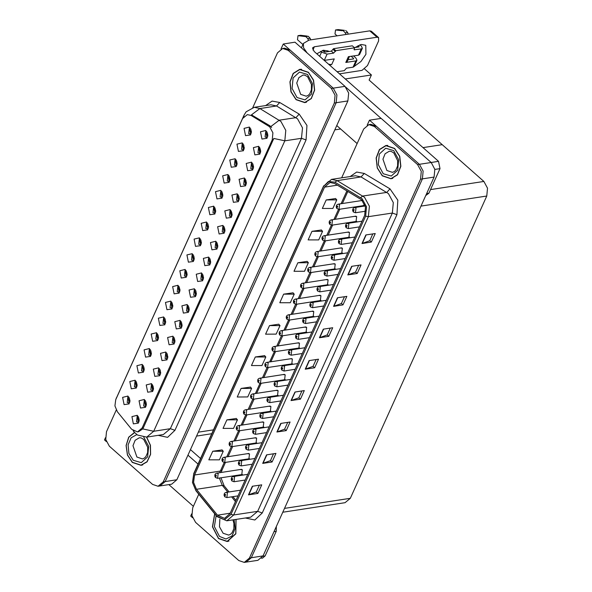 <?xml version="1.0" encoding="UTF-8"?>
<svg xmlns="http://www.w3.org/2000/svg" width="592" height="592" viewBox="0 0 592 592"><rect width="100%" height="100%" fill="white"/><g stroke="black" fill="none" stroke-linecap="round" stroke-linejoin="round"><path stroke-width="0.89" d="M157.339 333.636L156.48 333.555L155.8 339.238L157.435 339.786L158.227 339.453M158.427 338.631L157.775 334.362M156.547 332.741L151.204 334.058L152.677 341.31L157.709 340.585L156.547 332.741M250.209 127.946L249.358 127.857L248.67 133.548L250.305 134.095L251.097 133.762M251.297 132.941L250.645 128.671M249.417 127.051L244.082 128.36L245.554 135.62L250.586 134.895L249.417 127.051M252.347 163.029L251.489 162.948L250.808 168.639L252.444 169.186L253.235 168.846M253.435 168.024L252.784 163.755M251.556 162.141L246.22 163.451L247.685 170.711L252.717 169.978L251.556 162.141M164.48 317.815L163.629 317.726L162.941 323.417L164.576 323.965L165.368 323.632M165.568 322.81L164.916 318.54M163.688 316.92L158.353 318.23L159.825 325.489L164.857 324.764L163.688 316.92M230.917 210.5L230.059 210.412L229.37 216.102L231.013 216.65L231.805 216.317M232.005 215.495L231.354 211.226M230.125 209.605L224.782 210.915L226.255 218.174L231.287 217.449L230.125 209.605M207.348 222.881L206.49 222.792L205.809 228.482L207.444 229.03L208.236 228.697M208.436 227.876L207.785 223.606M206.556 221.985L201.213 223.295L202.686 230.554L207.718 229.829L206.556 221.985M188.049 305.435L187.19 305.346L186.51 311.037L188.145 311.584L188.937 311.251M189.137 310.43L188.485 306.16M187.257 304.54L181.922 305.849L183.387 313.109L188.419 312.384L187.257 304.54M228.778 175.41L227.92 175.328L227.239 181.019L228.875 181.566L229.666 181.226M229.866 180.405L229.215 176.135M227.987 174.522L222.651 175.831L224.116 183.091L229.148 182.358L227.987 174.522M209.479 257.964L208.628 257.883L207.94 263.573L209.575 264.121L210.367 263.78M210.567 262.959L209.916 258.689M208.695 257.076L203.352 258.386L204.825 265.645L209.857 264.913L208.695 257.076M214.489 207.052L213.638 206.971L212.95 212.661L214.585 213.209L215.377 212.876M215.577 212.054L214.926 207.777M213.697 206.164L208.362 207.474L209.834 214.733L214.866 214.008L213.697 206.164M195.197 289.606L194.339 289.525L193.651 295.216L195.293 295.763L196.085 295.43M196.285 294.609L195.626 290.332M194.405 288.718L189.063 290.028L190.535 297.288L195.567 296.562L194.405 288.718M235.919 159.588L235.068 159.507L234.38 165.19L236.016 165.738L236.815 165.405M237.015 164.583L236.356 160.314M235.135 158.7L229.792 160.01L231.265 167.262L236.297 166.537L235.135 158.7M216.628 242.143L215.769 242.061L215.088 247.745L216.724 248.292L217.516 247.959M217.715 247.138L217.064 242.868M215.836 241.255L210.493 242.565L211.966 249.817L216.998 249.091L215.836 241.255M135.908 381.1L135.05 381.019L134.362 386.709L136.005 387.257L136.796 386.924M136.996 386.102L136.345 381.825M135.117 380.212L129.774 381.522L131.246 388.781L136.278 388.049L135.117 380.212M171.628 301.987L170.77 301.905L170.089 307.596L171.724 308.143L172.516 307.81M172.716 306.989L172.065 302.712M170.836 301.099L165.494 302.408L166.966 309.668L171.998 308.943L170.836 301.099M145.188 400.37L144.33 400.281L143.641 405.971L145.284 406.519L146.076 406.186M146.276 405.365L145.617 401.095M144.396 399.474L139.053 400.784L140.526 408.043L145.558 407.318L144.396 399.474M193.059 254.523L192.2 254.442L191.519 260.125L193.155 260.672L193.947 260.339M194.146 259.518L193.495 255.248M192.267 253.635L186.931 254.945L188.397 262.197L193.429 261.472L192.267 253.635M159.47 368.72L158.619 368.638L157.931 374.329L159.566 374.877L160.365 374.544M160.558 373.722L159.907 369.445M158.686 367.832L153.343 369.142L154.815 376.401L159.847 375.668L158.686 367.832M180.908 321.256L180.049 321.175L179.369 326.858L181.004 327.406L181.796 327.073M181.996 326.251L181.344 321.981M180.116 320.361L174.773 321.678L176.246 328.93L181.278 328.205L180.116 320.361M200.2 238.702L199.349 238.62L198.66 244.304L200.296 244.851L201.088 244.518M201.287 243.697L200.636 239.427M199.415 237.806L194.072 239.124L195.545 246.376L200.577 245.65L199.415 237.806M166.618 352.899L165.76 352.817L165.079 358.508L166.715 359.055L167.506 358.715M167.706 357.894L167.055 353.624M165.827 352.011L160.484 353.32L161.956 360.58L166.988 359.847L165.827 352.011M221.637 191.231L220.779 191.149L220.091 196.84L221.734 197.388L222.525 197.055M222.725 196.233L222.074 191.956M220.846 190.343L215.503 191.653L216.975 198.912L222.007 198.179L220.846 190.343M202.338 273.785L201.48 273.704L200.799 279.394L202.434 279.942L203.226 279.609M203.426 278.788L202.775 274.51M201.546 272.897L196.211 274.207L197.676 281.466L202.708 280.734L201.546 272.897M178.769 286.165L177.911 286.084L177.23 291.775L178.865 292.322L179.657 291.989M179.857 291.168L179.206 286.891M177.977 285.277L172.642 286.587L174.115 293.847L179.139 293.114L177.977 285.277M259.488 147.208L258.637 147.127L257.949 152.81L259.585 153.358L260.376 153.025M260.576 152.203L259.925 147.933M258.697 146.32L253.361 147.63L254.834 154.882L259.866 154.157L258.697 146.32M173.759 337.077L172.908 336.996L172.22 342.679L173.856 343.227L174.647 342.894M174.847 342.072L174.196 337.803M172.968 336.189L167.632 337.499L169.105 344.751L174.137 344.026L172.968 336.189M128.76 396.921L127.909 396.84L127.221 402.53L128.856 403.078L129.648 402.745M129.848 401.924L129.197 397.646M127.968 396.033L122.633 397.343L124.105 404.602L129.13 403.877L127.968 396.033M150.19 349.458L149.339 349.376L148.651 355.059L150.287 355.607L151.086 355.274M151.286 354.453L150.627 350.183M149.406 348.57L144.063 349.879L145.536 357.131L150.568 356.406L149.406 348.57M138.04 416.191L137.181 416.109L136.5 421.793L138.136 422.34L138.928 422.007M139.127 421.186L138.476 416.916M137.248 415.295L131.912 416.613L133.385 423.865L138.41 423.139L137.248 415.295M266.637 131.387L265.778 131.306L265.098 136.989L266.733 137.536L267.525 137.203M267.725 136.382L267.073 132.112M265.845 130.492L260.502 131.809L261.975 139.061L267.007 138.336L265.845 130.492M185.918 270.344L185.059 270.263L184.371 275.953L186.014 276.501L186.806 276.161M187.005 275.339L186.347 271.069M185.126 269.456L179.783 270.766L181.256 278.025L186.288 277.293L185.126 269.456M152.329 384.541L151.471 384.46L150.79 390.15L152.425 390.698L153.217 390.365M153.417 389.543L152.766 385.266M151.537 383.653L146.202 384.963L147.667 392.222L152.699 391.497L151.537 383.653M243.068 143.767L242.209 143.686L241.529 149.369L243.164 149.917L243.956 149.584M244.156 148.762L243.504 144.492M242.276 142.872L236.941 144.189L238.406 151.441L243.438 150.716L242.276 142.872M223.769 226.322L222.918 226.24L222.229 231.923L223.865 232.471L224.657 232.138M224.856 231.317L224.205 227.047M222.977 225.426L217.641 226.743L219.114 233.995L224.146 233.27L222.977 225.426M143.049 365.279L142.191 365.197L141.51 370.888L143.146 371.436L143.937 371.095M144.137 370.274L143.486 366.004M142.258 364.391L136.922 365.701L138.387 372.96L143.419 372.227L142.258 364.391M245.199 178.851L244.348 178.769L243.66 184.46L245.295 185.007L246.094 184.674M246.294 183.853L245.636 179.576M244.415 177.963L239.072 179.272L240.544 186.532L245.576 185.799L244.415 177.963M238.058 194.672L237.2 194.59L236.519 200.281L238.154 200.829L238.946 200.496M239.146 199.674L238.495 195.397M237.266 193.784L231.931 195.094L233.396 202.353L238.428 201.628L237.266 193.784M269.634 126.732L251.089 115.44L247.293 114.619L242.609 118.578L115.706 399.644L114.9 405.86L117.327 411.699L131.572 429.215L137.492 431.908L142.169 427.957L272.261 139.838L272.934 132.808L269.634 126.732M283.257 44L294.986 42.21L344.988 86.38L348.651 93.129L347.904 100.943L176.86 479.772L171.658 484.167L159.936 485.958L165.138 481.562L336.182 102.734L336.929 94.92L333.259 88.171L283.257 44L281 49.003M105.48 437.732L104.473 439.96L106.308 441.58M364.694 69.072L371.391 74.992L345.306 78.973M371.391 74.992L369.097 80.075L442.224 144.677L423.006 147.608L442.224 144.677L483.856 181.455L487.527 188.204L486.779 196.019L350.294 498.301L345.092 502.697L282.806 512.206M255.293 443.097L256.025 443.164L256.639 438.102L254.501 437.902M262.434 427.276L263.174 427.335L263.78 422.281L261.642 422.074M269.582 411.447L270.315 411.514L270.929 406.46L268.79 406.253M276.723 395.626L277.463 395.693L278.07 390.639L275.931 390.431M283.871 379.805L284.604 379.872L285.211 374.817L283.072 374.61M291.012 363.984L291.752 364.05L292.359 358.989L290.221 358.789M298.153 348.163L298.893 348.229L299.5 343.168L297.362 342.968M305.302 332.341L306.034 332.401L306.649 327.346L304.51 327.139M312.443 316.513L313.183 316.579L313.79 311.525L311.651 311.318M319.591 300.692L320.324 300.758L320.931 295.704L318.799 295.497M326.732 284.87L327.472 284.937L328.079 279.883L325.94 279.676M333.881 269.049L334.613 269.116L335.22 264.054L333.081 263.854M341.022 253.228L341.754 253.295L342.368 248.233L340.23 248.033M348.163 237.407L348.903 237.466L349.509 232.412L347.371 232.205M355.311 221.578L356.044 221.645L356.658 216.591L354.519 216.383M362.119 200.333L361.66 200.562M248.152 458.918L248.884 458.985L249.491 453.923L247.352 453.724M241.003 474.74L241.743 474.806L242.35 469.752L240.211 469.545M369.467 120.154L381.189 118.363L431.191 162.541L434.861 169.29L434.114 177.104L263.063 555.925L257.86 560.321L246.139 562.111L251.341 557.716L422.385 178.895L423.132 171.081L419.469 164.332L369.467 120.154L367.203 125.156M191.69 513.886L190.683 516.113L192.511 517.734M362.452 205.757L363.192 205.824L364.694 204.336M308.462 72.283L299.737 69.368L293.225 73.378L289.925 81.866L291.005 91.812L296.081 99.7L304.813 102.623L311.318 98.605L314.618 90.125L313.538 80.172L308.462 72.283M300.677 69.271L299.878 69.523M134.488 432.434L128.701 437.155L126.059 445.576L127.406 455.011L132.312 462.419L141.037 465.334L147.119 461.849L150.597 454.397L150.435 445.236L146.675 437.118M243.845 116.617L244.045 115.137L246.161 111.814L254.242 107.322L259.866 108.543L280.934 121.419L285.825 130.418L284.826 140.844L273.837 138.461L143.338 427.779L142.716 428.867L138.439 431.768M142.716 428.867L153.705 431.242L284.826 140.844L301.476 138.299L302.475 127.879L297.584 118.881L276.516 105.998L259.866 108.543L251.459 114.811L269.797 125.711L271.624 127.443M116.232 410.049L106.471 431.679L105.724 439.493L109.387 446.242L152.603 484.419L158.057 486.247L159.936 485.958L165.138 481.562L336.182 102.734L336.929 94.92L333.259 88.171L290.05 49.994L284.589 48.167L282.717 48.455L277.515 52.851L252.777 107.633M158.057 486.247L163.259 481.851L334.302 103.023L335.05 95.208L331.387 88.46L288.171 50.283L282.717 48.455M141.125 465.149L141.969 465.142M304.902 102.431L305.746 102.431M394.672 148.437L385.94 145.521L379.428 149.532L376.135 158.02L377.215 167.973L382.291 175.854L391.016 178.777L397.528 174.766L400.828 166.278L399.748 156.325L394.672 148.437M386.887 145.425L386.08 145.676M214.644 513.738L212.476 526.806L218.515 538.572L227.247 541.495L235.845 533.799L236.097 519.406M361.594 199.837L365.508 207.037L364.709 215.37L230.029 513.656L224.479 518.348L217.471 515.151L196.463 489.325L193.584 482.406L194.546 475.036L324.534 187.146L330.077 182.462L334.576 183.431L361.594 199.837M362.112 198.69L334.931 182.166L328.516 181.426L323.624 186.347L193.643 474.236L192.563 482.532L195.797 490.309L216.805 516.135L224.472 519.761L230.932 514.455L365.612 216.169L366.515 206.793L362.112 198.69M198.801 494.261L192.674 507.832L191.926 515.647L195.589 522.396L238.805 560.572L244.267 562.4L246.139 562.111L251.341 557.716L422.385 178.895L423.132 171.081L419.469 164.332L376.253 126.148L370.799 124.327L368.92 124.616L363.717 129.012L341.665 177.852M259.355 485.203L256.269 492.041L248.499 494.838L257.883 493.41L261.745 484.841L252.37 486.276L248.499 494.838M256.292 492.004L257.883 493.41M273.541 453.79L270.455 460.62L262.685 463.425L272.068 461.989L275.931 453.428L266.555 454.856L262.685 463.425M270.477 460.583L272.068 461.989M287.727 422.37L284.641 429.207L276.871 432.005L286.247 430.576L290.117 422.007L280.741 423.443L276.871 432.005M284.656 429.17L286.247 430.576M301.913 390.957L298.827 397.787L291.057 400.592L300.433 399.156L304.303 390.594L294.927 392.022L291.057 400.592M298.842 397.75L300.433 399.156M372.842 233.877L369.756 240.707L361.978 243.512L371.362 242.076L375.232 233.507L365.849 234.943L361.978 243.512M369.771 240.67L371.362 242.076M358.656 265.29L355.57 272.12L347.793 274.925L357.176 273.497L361.046 264.927L351.663 266.356L347.793 274.925M355.585 272.091L357.176 273.497M344.47 296.71L341.384 303.541L333.614 306.345L342.99 304.91L346.86 296.34L337.477 297.776L333.614 306.345M341.399 303.504L342.99 304.91M330.284 328.123L327.198 334.954L319.428 337.758L328.804 336.33L332.674 327.761L323.291 329.189L319.428 337.758M327.213 334.924L328.804 336.33M316.098 359.544L313.013 366.374L305.243 369.179L314.618 367.743L318.489 359.174L309.113 360.609L305.243 369.179M313.027 366.337L314.618 367.743M244.267 562.4L249.461 558.004L420.512 179.176L421.26 171.362L417.589 164.613L374.373 126.436L368.92 124.616M250.446 387.064L241.099 388.419L237.229 396.988L247.767 396.966L251.637 388.396L250.386 387.005M236.26 418.485L226.914 419.839L223.043 428.408L233.581 428.386L237.451 419.817L236.201 418.418M222.074 449.898L212.728 451.252L208.858 459.821L219.395 459.799L223.265 451.23L222.015 449.839M292.996 292.818L283.657 294.172L279.787 302.741L290.324 302.719L294.194 294.15L292.944 292.751M307.181 261.398L297.843 262.752L293.972 271.321L304.51 271.299L308.38 262.73L307.122 261.338M321.367 229.985L312.021 231.339L308.158 239.908L318.696 239.886L322.566 231.317L321.308 229.918M335.553 198.572L326.207 199.918L322.344 208.488L332.882 208.465L336.744 199.904L335.494 198.505M264.631 355.651L255.285 357.006L251.415 365.575L261.953 365.553L265.823 356.983L264.572 355.585M269.471 325.585L265.601 334.154L276.138 334.132L280.009 325.563L278.758 324.172L269.471 325.585L280.009 325.563M283.657 294.172L294.194 294.15M297.843 262.752L308.38 262.73M312.021 231.339L322.566 231.317M326.207 199.918L336.744 199.904M255.285 357.006L265.823 356.983M241.099 388.419L251.637 388.396M226.914 419.839L237.451 419.817M212.728 451.252L223.265 451.23M227.335 541.303L228.172 541.303M391.105 178.584L391.948 178.584M129.7 398.971L129.1 400.68M129.922 400.236L129.877 401.731M139.157 420.986L139.201 419.506M138.979 418.233L138.38 419.943M136.848 383.15L136.249 384.852M137.063 384.415L137.026 385.91M143.989 367.321L143.39 369.031M144.211 368.594L144.167 370.089M151.13 351.5L150.538 353.209M151.352 352.765L151.315 354.26M146.305 405.165L146.342 403.685M146.128 402.412L145.528 404.121M153.446 389.344L153.491 387.864M153.269 386.591L152.669 388.3M160.595 373.522L160.632 372.042M160.41 370.77L159.818 372.472M167.736 357.701L167.78 356.221M167.558 354.941L166.959 356.65M215.022 474.51L215.68 476.612L216.324 475.184L215.451 475.369L216.132 475.613L216.058 476.249L215.421 475.428M215.451 475.369L215.059 474.407L215.717 473.585L216.776 473.119L218.145 473.578L217.575 478.321L215.436 477.485L214.807 476.079L214.97 474.592M224.301 493.772L224.96 495.881L225.604 494.453L224.731 494.631L225.411 494.875L225.337 495.511L224.701 494.697M224.731 494.631L224.338 493.669L224.997 492.847L226.055 492.389L227.424 492.84L226.854 497.583L224.716 496.747L224.087 495.349L224.25 493.861M355.03 47.508L361.224 44.444L365.812 45.281L365.908 54.353L360.942 61.494L354.216 66.348M325.274 52.052L323.269 50.276M426.691 193.532L428.926 193.192L440.019 168.631L434.883 169.416M381.107 118.378L345.743 87.128M357.154 143.553L336.789 125.563M301.432 47.908L303.437 43.46L309.024 40.115L369.756 30.843L371.302 31.191L378.547 37.585L377 37.237L314.389 46.798L312.924 50.046M339.475 73.815L362.038 70.367L367.491 65.549L378.584 40.989L378.547 37.585M316.801 53.791L323.38 50.246L328.294 51.008L328.767 51.519M314.389 46.798L312.532 47.915L314.226 51.511L438.554 161.35L440.019 168.631M428.926 193.192L425.818 195.471M303.437 43.46L303.57 47.834L307.189 52.991M262.907 556.251L265.149 555.91L276.242 531.35L274.007 531.69M198.046 464.047L187.975 455.152M193.377 506.271L168.846 484.596M190.483 449.594L200.555 458.489M276.353 526.488L276.242 531.35M265.149 555.91L262.552 558.108L261.553 558.263M222.17 458.689L222.821 460.791L223.473 459.362L222.599 459.547L223.273 459.792L223.199 460.421L222.57 459.607M222.599 459.547L222.2 458.585L222.866 457.764L223.924 457.298L225.286 457.757L224.716 462.493L222.577 461.656L221.948 460.258L222.118 458.77M229.311 442.868L229.97 444.969L230.614 443.541L229.74 443.726L230.421 443.97L230.347 444.599L229.711 443.785M229.74 443.726L229.348 442.757L230.007 441.943L231.065 441.477L232.434 441.935L231.864 446.671L229.718 445.835L229.097 444.437L229.259 442.949M230.458 444.007L230.059 444.067M236.452 427.039L237.111 429.148L237.755 427.72L236.859 427.964M237.562 428.149L237.303 428.719L237.599 428.186M236.881 427.905L236.489 426.936L237.155 426.122L238.213 425.655L239.575 426.114L239.005 430.85L236.867 430.014L236.238 428.615L236.408 427.128M231.45 477.951L232.101 480.053L232.752 478.625L231.879 478.81L232.552 479.054L232.478 479.69L231.849 478.876M231.879 478.81L231.479 477.848L232.145 477.026L233.204 476.567L234.565 477.019L233.995 481.762L231.857 480.926L231.228 479.527L231.398 478.04M238.591 462.13L239.249 464.232L239.893 462.803L239.02 462.988L239.701 463.233L239.627 463.869L238.99 463.048M239.02 462.988L238.628 462.026L239.286 461.205L240.345 460.739L241.714 461.198L241.144 465.941L238.998 465.105L238.376 463.699L238.539 462.211M245.732 446.309L246.39 448.41L247.034 446.982L246.161 447.167L246.842 447.411L246.768 448.04L246.139 447.226M246.161 447.167L245.769 446.205L246.435 445.384L247.493 444.918L248.855 445.376L248.285 450.112L246.146 449.276L245.517 447.878L245.687 446.39M252.88 430.488L253.539 432.589L254.183 431.161L253.28 431.405M253.99 431.59L253.731 432.16L254.027 431.627M253.309 431.346L252.917 430.377L253.576 429.563L254.634 429.096L255.996 429.555L255.426 434.291L253.287 433.455L252.666 432.056L252.828 430.569M349.45 56.551L347.171 61.598L345.78 62.434L348.355 56.721L358.441 55.182L361.275 48.899L354.194 49.787L354.571 47.797L352.307 45.799L333.548 48.662L331.342 51.127L324.779 52.126L322.418 50.527M355.859 60.895L356.976 60.229L354.142 66.511L353.024 67.177L355.859 60.895L345.78 62.434M356.976 60.229L355.962 58.068L353.542 55.929M353.387 58.926L353.616 58.423L351.197 56.284M353.616 58.423L353.594 58.897L348.007 59.748M335.827 29.955L338.173 29.6L344.448 30.333L342.102 30.688L335.494 29.963L335.013 33.996L337.085 35.831M361.275 48.899L362.393 48.233L359.559 54.516L358.441 55.182M329.418 64.935L331.705 64.58L328.597 64.21M324.283 60.399L334.288 58.867L331.705 64.58M302.949 44.548L297.495 39.731L297.983 35.69L305.835 36.6L307.759 38.584L310.104 38.228L308.18 36.238L305.835 36.6M358.804 46.931L359.033 46.428L359.011 46.901L354.364 47.612M362.393 48.233L361.372 46.072L359.936 44.8M338.173 29.6L335.494 29.963M344.448 30.333L342.102 30.688M345.92 34.484L345.277 32.856L347.622 32.501L345.698 30.51M347.622 32.501L348.266 34.121M359.033 46.428L358.079 45.584M354.571 47.797L335.812 50.66L333.548 48.662M335.812 50.66L333.607 53.125L327.043 54.124L324.231 60.354M319.643 56.299L321.515 52.155L320.561 51.319M321.515 52.155L327.043 54.124M308.41 40.226L307.759 38.584M337.114 71.736L344.255 70.64L346.461 68.176L353.024 67.177M304.584 36.415L308.18 36.238M306.93 36.06L300.655 35.328L297.983 35.69M310.104 38.228L310.748 39.856M345.277 32.856L343.353 30.865M308.402 72.424L313.42 80.231L314.493 90.08L311.229 98.479L304.784 102.446L296.148 99.56L291.123 91.753L290.058 81.903L293.321 73.504L299.759 69.538L308.402 72.424M235.964 519.428L235.734 533.688L227.217 541.317L218.581 538.431L212.602 526.791L214.741 513.856M146.513 437.14L150.287 445.169L150.486 454.271L147.045 461.686L141.014 465.164L132.379 462.278L127.509 454.915L126.192 445.554L128.841 437.207L134.613 432.574M394.605 148.585L399.63 156.384L400.695 166.234L397.432 174.633L390.994 178.606L382.351 175.713L377.326 167.913L376.26 158.064L379.524 149.665L385.969 145.691L394.605 148.585M243.601 411.218L244.259 413.327L244.903 411.899L244.03 412.076L244.363 412.395M244.711 412.321L244.629 412.957L244 412.143M244.03 412.076L243.638 411.114L244.296 410.293L245.354 409.834L246.716 410.286L246.146 415.029L244.008 414.193L243.386 412.794L243.549 411.307M244.748 412.365L244.348 412.424M250.742 395.397L251.4 397.498L252.044 396.07L251.171 396.255L251.852 396.499L251.778 397.136L251.141 396.322M251.874 396.522L251.504 396.573M251.171 396.255L250.779 395.293L251.437 394.472L252.503 394.013L253.864 394.464L253.295 399.208L251.156 398.372L250.527 396.973L250.69 395.486M251.889 396.536L251.489 396.603M257.89 379.576L258.549 381.677L259.192 380.249L258.29 380.493M259 380.678L258.741 381.248L259.03 380.715M258.319 380.434L257.92 379.472L258.586 378.651L259.644 378.184L261.005 378.643L260.436 383.387L258.297 382.55L257.668 381.144L257.838 379.657M158.279 335.679L157.679 337.388M158.493 336.944L158.456 338.439M165.42 319.858L164.82 321.567M165.642 321.123L165.597 322.618M172.568 304.036L171.969 305.746M172.783 305.302L172.746 306.797M260.021 414.659L260.68 416.768L261.324 415.34L260.45 415.525L260.783 415.843M261.131 415.769L261.057 416.398L260.421 415.584M260.45 415.525L260.058 414.555L260.717 413.741L261.782 413.275L263.144 413.734L262.574 418.47L260.436 417.634L259.807 416.235L259.969 414.748M261.168 415.806L260.769 415.865M267.17 398.838L267.828 400.947L268.472 399.519L267.599 399.696L268.28 399.94L268.198 400.577L267.569 399.763M268.294 399.963L267.924 400.014M267.599 399.696L267.199 398.734L267.865 397.913L268.923 397.454L270.285 397.905L269.715 402.649L267.577 401.813L266.948 400.414L267.118 398.927M268.309 399.985L267.917 400.044M274.311 383.017L274.969 385.118L275.613 383.69L274.71 383.942M275.421 384.119L275.162 384.689L275.458 384.156M274.74 383.875L274.348 382.913L275.006 382.092L276.064 381.633L277.433 382.084L276.864 386.828L274.725 385.991L274.096 384.593L274.259 383.105M174.877 341.873L174.921 340.393M174.699 339.12L174.1 340.829M182.025 326.051L182.062 324.571M181.848 323.299L181.248 325.008M189.166 310.23L189.211 308.75M188.989 307.477L188.389 309.187M265.031 363.754L265.69 365.856L266.333 364.428L265.46 364.613L265.793 364.931M266.141 364.857L266.067 365.486L265.431 364.672M265.46 364.613L265.068 363.651L265.727 362.829L266.785 362.363L268.154 362.822L267.584 367.558L265.445 366.722L264.816 365.323L264.979 363.836M266.178 364.894L265.778 364.953M272.179 347.933L272.831 350.035L273.482 348.607L272.609 348.792L273.282 349.036L273.208 349.665L272.579 348.851M272.609 348.792L272.209 347.822L272.875 347.008L273.933 346.542L275.295 347.001L274.725 351.737L272.586 350.901L271.957 349.502L272.128 348.015M279.32 332.105L279.979 334.214L280.623 332.785L279.75 332.97L280.43 333.215L280.356 333.844L279.72 333.03M279.75 332.97L279.357 332.001L280.016 331.187L281.074 330.721L282.443 331.18L281.866 335.916L279.727 335.079L279.106 333.681L279.269 332.193M280.467 333.252L280.068 333.311M286.461 316.283L287.12 318.392L287.764 316.964L286.891 317.142L287.571 317.386L287.497 318.022L286.868 317.208M286.891 317.142L286.498 316.18L287.157 315.358L288.223 314.9L289.584 315.351L289.014 320.094L286.876 319.258L286.247 317.86L286.417 316.372M293.61 300.462L294.268 302.564L294.912 301.136L294.039 301.321L294.72 301.565L294.638 302.201L294.009 301.387M294.039 301.321L293.647 300.359L294.305 299.537L295.364 299.078L296.725 299.53L296.155 304.273L294.017 303.437L293.388 302.038L293.558 300.551M179.709 288.215L179.11 289.917M179.931 289.481L179.887 290.975M186.857 272.387L186.258 274.096M187.072 273.659L187.035 275.154M193.998 256.565L193.399 258.275M194.22 257.831L194.176 259.326M201.139 240.744L200.54 242.454M201.361 242.01L201.317 243.504M208.288 224.923L207.688 226.632M208.502 226.188L208.465 227.683M281.459 367.195L282.11 369.297L282.761 367.869L281.888 368.054L282.214 368.372M282.562 368.298L282.488 368.934L281.859 368.113M281.888 368.054L281.489 367.092L282.155 366.27L283.213 365.804L284.574 366.263L284.005 371.006L281.866 370.17L281.237 368.764L281.407 367.277M282.599 368.335L282.206 368.394M288.6 351.374L289.259 353.476L289.902 352.048L289.029 352.233L289.71 352.477L289.636 353.106L289 352.292M289.029 352.233L288.637 351.271L289.296 350.449L290.354 349.983L291.723 350.442L291.146 355.178L289.007 354.342L288.385 352.943L288.548 351.456M289.747 352.514L289.347 352.573M295.741 335.553L296.4 337.655L297.043 336.226L296.17 336.411L296.851 336.656L296.777 337.285L296.148 336.471M296.873 336.67L296.503 336.73M296.17 336.411L295.778 335.442L296.437 334.628L297.502 334.162L298.864 334.621L298.294 339.357L296.155 338.52L295.526 337.122L295.689 335.634M296.888 336.693L296.496 336.752M302.889 319.724L303.548 321.833L304.192 320.405L303.319 320.59L303.999 320.834L303.918 321.463L303.289 320.649M303.319 320.59L302.926 319.621L303.585 318.807L304.643 318.341L306.005 318.799L305.435 323.535L303.296 322.699L302.667 321.301L302.838 319.813M310.03 303.903L310.689 306.012L311.333 304.584L310.46 304.762L311.14 305.006L311.066 305.642L310.43 304.828M311.163 305.028L310.793 305.08M310.46 304.762L310.067 303.8L310.726 302.978L311.784 302.519L313.153 302.971L312.583 307.714L310.445 306.878L309.816 305.479L309.979 303.992M311.177 305.05L310.778 305.109M196.315 294.409L196.352 292.929M196.137 291.656L195.538 293.366M203.456 278.588L203.5 277.108M203.278 275.835L202.679 277.537M210.604 262.767L210.641 261.287M210.419 260.006L209.82 261.716M217.745 246.938L217.782 245.458M217.567 244.185L216.968 245.895M224.886 231.117L224.93 229.637M224.708 228.364L224.109 230.073M300.751 284.641L301.409 286.743L302.053 285.314L301.18 285.499L301.861 285.744L301.787 286.38L301.15 285.559M301.18 285.499L300.788 284.537L301.446 283.716L302.505 283.25L303.874 283.709L303.304 288.452L301.165 287.616L300.536 286.21L300.699 284.722M307.899 268.82L308.558 270.921L309.202 269.493L308.328 269.678L309.009 269.922L308.928 270.551L308.299 269.737M308.328 269.678L307.929 268.716L308.595 267.895L309.653 267.429L311.015 267.887L310.445 272.623L308.306 271.787L307.677 270.389L307.847 268.901M315.04 252.999L315.699 255.1L316.343 253.672L315.44 253.916M316.15 254.101L315.891 254.671L316.187 254.138M315.469 253.857L315.077 252.888L315.736 252.074L316.794 251.607L318.163 252.066L317.593 256.802L315.455 255.966L314.826 254.567L314.988 253.08M322.181 237.17L322.84 239.279L323.484 237.851L322.61 238.036L322.943 238.354M323.291 238.28L323.217 238.909L322.588 238.095M322.61 238.036L322.218 237.066L322.884 236.252L323.942 235.786L325.304 236.245L324.734 240.981L322.596 240.145L321.967 238.746L322.137 237.259M323.328 238.317L322.936 238.376M329.33 221.349L329.988 223.458L330.632 222.03L329.759 222.207L330.44 222.451L330.366 223.088L329.729 222.274M329.759 222.207L329.367 221.245L330.025 220.424L331.083 219.965L332.445 220.416L331.875 225.16L329.737 224.324L329.115 222.925L329.278 221.438M330.477 222.496L330.077 222.555M336.471 205.528L337.129 207.629L337.773 206.201L336.878 206.453M337.581 206.63L337.322 207.2L337.618 206.667M336.9 206.386L336.508 205.424L337.166 204.603L338.232 204.144L339.593 204.595L339.024 209.339L336.885 208.502L336.256 207.104L336.419 205.616M215.429 209.102L214.829 210.811M215.651 210.367L215.606 211.862M222.577 193.281L221.978 194.983M222.792 194.546L222.755 196.041M229.718 177.452L229.119 179.161M229.94 178.725L229.896 180.22M236.867 161.631L236.267 163.34M237.081 162.896L237.044 164.391M244.008 145.81L243.408 147.519M244.222 147.075L244.185 148.57M251.149 129.988L250.549 131.698M251.371 131.254L251.326 132.749M317.179 288.082L317.837 290.184L318.481 288.755L317.608 288.94L318.289 289.185L318.207 289.821L317.578 289.007M318.304 289.207L317.934 289.259M317.608 288.94L317.208 287.978L317.874 287.157L318.933 286.698L320.294 287.15L319.724 291.893L317.586 291.057L316.957 289.658L317.127 288.171M318.318 289.222L317.926 289.288M324.32 272.261L324.978 274.362L325.622 272.934L324.749 273.119L325.43 273.363L325.356 274L324.719 273.178M324.749 273.119L324.357 272.157L325.015 271.336L326.074 270.87L327.443 271.328L326.873 276.072L324.727 275.236L324.105 273.83L324.268 272.342M331.461 256.44L332.119 258.541L332.763 257.113L331.89 257.298L332.571 257.542L332.497 258.171L331.868 257.357M331.89 257.298L331.498 256.336L332.164 255.515L333.222 255.048L334.584 255.507L334.014 260.243L331.875 259.407L331.246 258.008L331.416 256.521M338.609 240.618L339.268 242.72L339.912 241.292L339.038 241.477L339.371 241.795M339.719 241.721L339.638 242.35L339.009 241.536M339.038 241.477L338.646 240.507L339.305 239.693L340.363 239.227L341.725 239.686L341.155 244.422L339.016 243.586L338.395 242.187L338.557 240.7M339.756 241.758L339.357 241.817M345.75 224.79L346.409 226.899L347.053 225.471L346.179 225.656L346.86 225.9L346.786 226.529L346.15 225.715M346.882 225.915L346.512 225.974M346.179 225.656L345.787 224.686L346.446 223.872L347.511 223.406L348.873 223.865L348.303 228.601L346.165 227.765L345.536 226.366L345.698 224.879M346.897 225.937L346.498 225.996M352.899 208.969L353.557 211.078L354.201 209.649L353.298 209.894M354.009 210.071L353.75 210.648L354.046 210.116M353.328 209.827L352.928 208.865L353.594 208.044L354.652 207.585L356.014 208.036L355.444 212.78L353.306 211.943L352.677 210.545L352.847 209.057M232.034 215.296L232.071 213.816M231.857 212.543L231.257 214.252M239.175 199.474L239.22 197.994M238.998 196.722L238.398 198.431M246.324 183.653L246.361 182.173M246.146 180.9L245.547 182.602M253.465 167.832L253.509 166.352M253.287 165.072L252.688 166.781M260.606 152.003L260.65 150.523M260.428 149.251L259.829 150.96M267.754 136.182L267.791 134.702M267.577 133.429L266.977 135.139M268.516 125.911L269.797 125.711M344.988 86.38L331.387 88.46M347.904 100.943L334.302 103.023M176.86 479.772L163.259 481.851M340.689 129.004L334.835 129.9M213.468 429.873L198.35 432.182M142.169 427.957L143.338 427.779M272.261 139.838L273.43 139.66M251.089 115.44L252.37 115.248M263.063 555.925L249.461 558.004M431.191 162.541L417.589 164.613M434.114 177.104L420.512 179.176M486.779 196.019L421.038 206.06M483.856 181.455L430.554 189.595M350.294 498.301L284.552 508.343M174.966 430.34L170.355 428.697L301.476 138.299L306.086 139.941L174.966 430.34L167.588 437.377L158.116 435.372M163.422 434.565L170.355 428.697L153.705 431.242L146.772 437.103L163.422 434.565M270.84 126.533L279.291 120.206L295.933 117.667L299.16 114.145L306.982 125.43L306.086 139.941M116.269 398.394L244.045 115.137M133.829 431.168L134.31 432.219L133.022 430.628M265.586 105.591L272.098 101.077L279.735 102.483L299.16 114.145M288.171 50.283L290.05 49.994M279.735 102.483L276.516 105.998L270.892 104.784L254.242 107.322M350.146 176.557L356.658 172.035L364.295 173.449L389.995 188.878L397.817 200.163L396.921 214.674L262.241 512.953L257.631 511.318L392.311 213.031L393.31 202.612L388.419 193.614L361.076 176.964L355.452 175.75L331.535 179.398L337.159 180.619L334.931 182.166M262.241 512.953L254.863 519.991L245.391 517.985M250.697 517.179L257.631 511.318L233.714 514.966L226.78 520.827L250.697 517.179M364.295 173.449L361.076 176.964L337.159 180.619L364.502 197.262L369.393 206.26L368.394 216.687L365.612 216.169M360.624 197.602L362.852 196.048L386.768 192.4L389.995 188.878M331.535 179.398L323.624 186.347M193.643 474.236L192.504 482.517L195.952 490.753L216.961 516.579L226.78 520.827M195.797 490.309L195.952 490.753M216.805 516.135L216.961 516.579M230.932 514.455L233.714 514.966L368.394 216.687L392.311 213.031L396.921 214.674M374.373 126.436L376.253 126.148M194.546 475.036L220.335 471.099L219.765 472.668M219.329 478.047L222.259 485.388L227.742 492.13M196.463 489.325L222.259 485.388L224.161 485.84L229.104 491.922M217.471 515.151L230.236 513.197M231.59 496.858L235.461 501.624M324.534 187.146L337.477 185.17M346.89 190.824L341.073 203.707M338.52 209.353L333.925 219.528M331.372 225.182L326.784 235.35M324.231 241.003L319.636 251.171M317.09 256.824L312.495 266.999M309.942 272.646L305.354 282.821M302.801 288.467L298.205 298.642M295.652 304.288L291.064 314.463M288.511 320.117L283.916 330.284M281.37 335.938L276.775 346.105M274.222 351.759L269.626 361.934M267.081 367.58L262.485 377.755M259.932 383.401L255.344 393.576M252.791 399.223L248.196 409.398M245.643 415.051L241.055 425.219M238.502 430.872L233.907 441.04M231.361 446.694L226.766 456.869M224.213 462.515L220.335 471.099L222.015 470.1L221.238 472.438M305.539 369.105L309.394 360.565M319.724 337.684L323.58 329.145M333.91 306.271L337.766 297.732M348.096 274.851L351.951 266.311M362.282 243.438L366.137 234.898M291.353 400.518L295.208 391.978M277.167 431.931L281.022 423.398M262.981 463.351L266.837 454.811M248.803 494.764L252.651 486.232M377 37.237L369.756 30.843M431.131 162.482L438.554 161.35M354.712 49.898L354.016 49.291M335.427 51.519L333.163 49.521M333.607 53.125L331.342 51.127M298.309 35.69L300.655 35.328M300.684 94.343L306.234 96.2L308.217 95.364L309.727 93.802L311.37 89.836L311.473 84.538L307.522 76.694L304.784 75.169L303.008 75.066L298.871 77.619L296.77 83.013L300.684 94.343M307.5 74.422L312.443 83.539L311.436 94.091L305.058 99.893L297.051 97.562L292.1 88.445L293.107 77.9L299.485 72.091L307.5 74.422M219.832 519.206L219.491 526.813L223.117 533.214L228.667 535.072L230.651 534.236L232.16 532.674L233.803 528.708L233.907 523.409L232.922 519.894M234.129 519.709L235.098 528.56L231.968 535.96L225.974 538.979L219.484 536.433L214.4 526.577L216.147 515.588M136.915 457.061L142.457 458.918L144.448 458.082L145.958 456.521L147.6 452.547L147.704 447.249L143.745 439.412L141.007 437.88L139.231 437.784L135.094 440.337L133 445.724L136.915 457.061M143.812 437.222L148.696 446.353L147.637 456.861L141.266 462.618L133.281 460.273L128.945 453.472L128.124 444.918L131.121 437.754L136.826 434.624M386.887 170.503L392.437 172.353L394.42 171.517L395.937 169.956L397.58 165.989L397.676 160.691L393.724 152.847L390.986 151.323L389.21 151.226L385.074 153.772L382.98 159.167L386.887 170.503M393.702 150.583L398.653 159.692L397.639 170.244L391.268 176.053L383.253 173.715L378.303 164.606L379.317 154.053L385.695 148.244L393.702 150.583M211.721 433.744L196.603 436.052M134.31 432.219L137.485 435.076L146.772 437.103M115.854 399.311L116.476 397.683M323.669 185.821L193.68 473.711M347.852 191.401L342.383 203.507M339.808 209.22L335.242 219.329M332.66 225.041L328.094 235.15M325.519 240.863L320.953 250.971M318.378 256.684L313.812 266.792M311.229 272.505L306.663 282.621M304.088 288.326L299.522 298.442M296.94 304.155L292.374 314.263M289.799 319.976L285.233 330.084M282.65 335.797L278.085 345.906M275.509 351.618L270.944 361.727M268.368 367.44L263.803 377.555M261.22 383.261L256.654 393.377M254.079 399.089L249.513 409.198M246.931 414.911L242.365 425.019M239.79 430.732L235.224 440.84M232.641 446.553L228.083 456.661M225.5 462.374L222.015 470.1M220.971 477.796L224.161 485.84M232.952 496.651L236.008 500.41M242.424 474.525L217.575 478.321M241.632 469.33L216.776 473.119M238.058 495.874L226.854 497.583M240.641 490.161L226.055 492.389M249.565 458.704L224.716 462.493M248.773 453.502L223.924 457.298M256.713 442.875L231.864 446.671M255.922 437.68L231.065 441.477M263.854 427.054L239.005 430.85M263.063 421.859L238.213 425.655M245.206 480.053L233.995 481.762M247.782 474.34L233.204 476.567M252.347 464.224L241.144 465.941M254.923 458.519L240.345 460.739M259.488 448.403L248.285 450.112M262.071 442.69L247.493 444.918M266.637 432.582L255.426 434.291M269.212 426.869L254.634 429.096M304.784 102.446L306.545 102.179M299.759 69.538L301.52 69.271M227.217 541.317L228.978 541.051M141.014 465.164L142.776 464.898M390.994 178.606L392.755 178.333M385.969 145.691L387.73 145.425M271.003 411.233L246.146 415.029M270.204 406.038L245.354 409.834M278.144 395.412L253.295 399.208M277.352 390.217L252.503 394.013M285.292 379.59L260.436 383.387M284.493 374.396L259.644 378.184M273.778 416.761L262.574 418.47M276.36 411.048L261.782 413.275M280.926 400.939L269.715 402.649M283.501 395.227L268.923 397.454M288.067 385.118L276.864 386.828M290.642 379.405L276.064 381.633M292.433 363.769L267.584 367.558M291.641 358.567L266.785 362.363M299.574 347.941L274.725 351.737M298.782 342.746L273.933 346.542M306.723 332.119L281.866 335.916M305.931 326.925L281.074 330.721M313.864 316.298L289.014 320.094M313.072 311.103L288.223 314.9M321.012 300.477L296.155 304.273M320.213 295.282L295.364 299.078M295.208 369.29L284.005 371.006M297.791 363.584L283.213 365.804M302.357 353.468L291.146 355.178M304.932 347.756L290.354 349.983M309.498 337.647L298.294 339.357M312.08 331.934L297.502 334.162M316.646 321.826L305.435 323.535M319.221 316.113L304.643 318.341M323.787 306.005L312.583 307.714M326.37 300.292L311.784 302.519M328.153 284.656L303.304 288.452M327.361 279.461L302.505 283.25M335.294 268.835L310.445 272.623M334.502 263.632L309.653 267.429M342.442 253.006L317.593 256.802M341.651 247.811L316.794 251.607M349.583 237.185L324.734 240.981M348.792 231.99L323.942 235.786M356.732 221.364L331.875 225.16M355.933 216.169L331.083 219.965M363.873 205.542L339.024 209.339M362.252 200.473L338.232 204.144M330.935 290.184L319.724 291.893M333.511 284.471L318.933 286.698M338.076 274.355L326.873 276.072M340.652 268.65L326.074 270.87M345.217 258.534L334.014 260.243M347.8 252.821L333.222 255.048M352.366 242.713L341.155 244.422M354.941 237L340.363 239.227M359.507 226.891L348.303 228.601M362.089 221.179L347.511 223.406M365.752 211.203L355.444 212.78M365.249 205.964L354.652 207.585"/></g></svg>
